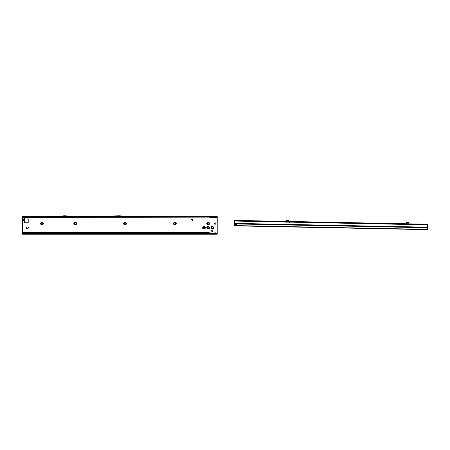 <?xml version="1.0" encoding="UTF-8"?>
<svg xmlns="http://www.w3.org/2000/svg" width="450" height="450" viewBox="0 0 450 450"><rect width="100%" height="100%" fill="white"/><g stroke="black" fill="none" stroke-linecap="round" stroke-linejoin="round"><path stroke-width="0.67" d="M23.946 221.091L23.265 220.174L23.524 219.6L23.287 220.174L24.041 221.147L23.929 222.767L27.821 222.767A0.388 0.388 0 0 0 28.209 222.379L28.209 219.409A0.388 0.388 0 0 0 27.922 219.032L27.332 218.874A0.388 0.388 0 0 1 27.045 218.498L27.045 217.963A0.388 0.388 0 0 0 26.944 217.71M24.047 221.169L23.929 222.767M40.607 223.549A1.361 1.361 0 0 1 41.968 222.182A1.361 1.361 0 0 1 43.335 223.549A1.361 1.361 0 0 1 41.968 224.91A1.361 1.361 0 0 1 40.607 223.549M42.75 223.549A0.776 0.776 0 0 0 41.968 222.767A0.776 0.776 0 0 0 41.192 223.549A0.776 0.776 0 0 0 41.968 224.325A0.776 0.776 0 0 0 42.75 223.549M73.839 223.549A1.361 1.361 0 0 1 75.201 222.182A1.361 1.361 0 0 1 76.562 223.549A1.361 1.361 0 0 1 75.201 224.91A1.361 1.361 0 0 1 73.839 223.549M75.977 223.549A0.776 0.776 0 0 0 75.201 222.767A0.776 0.776 0 0 0 74.424 223.549A0.776 0.776 0 0 0 75.201 224.325A0.776 0.776 0 0 0 75.977 223.549M123.683 223.549A1.361 1.361 0 0 1 125.044 222.182A1.361 1.361 0 0 1 126.411 223.549A1.361 1.361 0 0 1 125.044 224.91A1.361 1.361 0 0 1 123.683 223.549M125.826 223.549A0.776 0.776 0 0 0 125.044 222.767A0.776 0.776 0 0 0 124.267 223.549A0.776 0.776 0 0 0 125.044 224.325A0.776 0.776 0 0 0 125.826 223.549M173.526 223.549A1.361 1.361 0 0 1 174.893 222.182A1.361 1.361 0 0 1 176.254 223.549A1.361 1.361 0 0 1 174.893 224.91A1.361 1.361 0 0 1 173.526 223.549M175.669 223.549A0.776 0.776 0 0 0 174.893 222.767A0.776 0.776 0 0 0 174.111 223.549A0.776 0.776 0 0 0 174.893 224.325A0.776 0.776 0 0 0 175.669 223.549M206.758 223.549A1.361 1.361 0 0 1 208.119 222.182A1.361 1.361 0 0 1 209.481 223.549A1.361 1.361 0 0 1 208.119 224.91A1.361 1.361 0 0 1 206.758 223.549M208.901 223.549A0.776 0.776 0 0 0 208.119 222.767A0.776 0.776 0 0 0 207.343 223.549A0.776 0.776 0 0 0 208.119 224.325A0.776 0.776 0 0 0 208.901 223.549M206.758 227.7A1.361 1.361 0 0 1 208.119 226.339A1.361 1.361 0 0 1 209.481 227.7A1.361 1.361 0 0 1 208.119 229.061A1.361 1.361 0 0 1 206.758 227.7M208.901 227.7A0.776 0.776 0 0 0 208.119 226.924A0.776 0.776 0 0 0 207.343 227.7A0.776 0.776 0 0 0 208.119 228.476A0.776 0.776 0 0 0 208.901 227.7M210.909 227.7A1.361 1.361 0 0 1 212.276 226.339A1.361 1.361 0 0 1 213.638 227.7A1.361 1.361 0 0 1 212.276 229.061A1.361 1.361 0 0 1 210.909 227.7M213.053 227.7A0.776 0.776 0 0 0 212.276 226.924A0.776 0.776 0 0 0 211.494 227.7A0.776 0.776 0 0 0 212.276 228.476A0.776 0.776 0 0 0 213.053 227.7M202.601 227.7A1.361 1.361 0 0 1 203.968 226.339A1.361 1.361 0 0 1 205.329 227.7A1.361 1.361 0 0 1 203.968 229.061A1.361 1.361 0 0 1 202.601 227.7M204.744 227.7A0.776 0.776 0 0 0 203.968 226.924A0.776 0.776 0 0 0 203.186 227.7A0.776 0.776 0 0 0 203.968 228.476A0.776 0.776 0 0 0 204.744 227.7M26.393 227.7A0.776 0.776 0 0 0 27.174 228.476L27.692 228.476A0.776 0.776 0 0 0 28.474 227.7A0.776 0.776 0 0 0 27.692 226.924L27.174 226.924A0.776 0.776 0 0 0 26.393 227.7M215.831 223.549A0.703 0.703 0 0 0 215.128 222.846A0.703 0.703 0 0 0 214.431 223.549A0.703 0.703 0 0 0 215.128 224.246A0.703 0.703 0 0 0 215.831 223.549M212.974 230.816A0.703 0.703 0 0 0 212.276 230.113A0.703 0.703 0 0 0 211.573 230.816A0.703 0.703 0 0 0 212.276 231.514A0.703 0.703 0 0 0 212.974 230.816M22.511 233.021L22.506 216.945A0.776 0.771 0 0 0 23.276 217.614L209.419 217.873L216.428 217.688L217.209 216.759L217.209 233.539L209.419 233.46M215.876 233.443L215.708 233.021L215.409 233.539L215.708 233.021A0.776 0.776 0 0 0 214.549 233.021L214.386 233.443M23.524 219.6L23.929 219.234L23.929 217.71L24.058 219.6M192.803 219.673L191.661 219.358L192.561 219.263A0.343 0.343 0 0 1 192.893 219.696L192.426 221.079L192.803 219.673M23.946 219.251L23.541 219.623L24.047 219.623L24.047 219.201M23.929 218.351L24.705 218.351L24.705 221.991L24.058 221.991L24.705 222.604L24.705 222.024L24.165 222.12M217.209 233.539L217.209 234.191L22.5 234.191L22.5 233.145A0.776 0.771 0 0 1 23.276 232.374L208.637 232.374A0.776 0.771 180 0 1 209.419 233.145L209.419 233.235A0.776 0.771 180 0 0 208.637 232.464L208.637 232.374M214.549 233.021L214.847 233.539L214.549 233.021L209.407 233.021M22.5 217.007L22.5 216.276L55.626 216.276M209.869 217.614L216.428 217.614A0.776 0.771 0 0 0 217.198 216.945L217.204 217.001M209.419 217.873L209.869 217.71M30.291 217.873L209.419 217.963M29.841 217.614L30.291 217.963M22.506 217.041A0.776 0.771 0 0 0 23.276 217.71L29.841 217.71M22.5 216.759L217.198 216.945L217.209 216.276L128.008 216.276M100.778 216.276L128.025 216.287L119.093 215.809L100.778 216.276M74.807 216.287L55.609 216.287L64.541 215.809L74.807 216.287M74.79 216.276L100.794 216.276M22.5 233.522L209.419 233.522L209.582 234.191L209.582 233.539M23.276 232.374L23.276 232.464A0.776 0.771 180 0 0 22.5 233.235M23.276 232.464L208.637 232.464M209.419 233.522L209.419 233.235M24.705 218.351L24.058 218.351M24.705 217.738L24.705 218.317M24.598 217.71L24.165 218.222M23.524 220.742L24.058 220.742M235.997 224.499A0.714 0.579 -178.9 0 0 236.717 223.959L236.638 223.419A0.714 0.714 0 0 0 235.395 223.397L235.294 223.931A0.714 0.579 -178.9 0 0 235.997 224.499M235.299 223.644L235.586 224.078A0.714 0.579 -178.9 0 0 236.706 223.763M409.061 224.353L409.061 224.37A0.388 0.388 0 0 0 409.821 224.499L427.489 224.848L427.393 229.646L235.187 225.861L427.393 229.646M405.686 224.286L405.703 224.415A0.388 0.388 0 0 0 406.463 224.319L406.468 224.303M289.012 222.002L289.018 221.991A0.388 0.388 0 0 0 289.772 222.131L405.692 224.263M289.024 221.468L289.046 220.427L288.529 220.275L286.582 220.247L286.431 221.417M289.046 220.483L286.447 220.433M286.431 221.372L289.024 221.422L286.431 221.389M409.072 223.836L408.966 222.66L407.019 222.609L406.496 222.739L406.474 223.785M409.089 222.846L406.496 222.795M286.419 221.934L286.419 221.951A0.388 0.388 0 0 1 285.654 222.053L285.649 221.901M285.643 221.923L234.506 221.046L234.461 223.38L235.395 223.397M406.479 223.734L409.072 223.802L406.474 223.751M234.461 223.38L234.416 225.579L427.399 229.382M235.187 225.861L234.416 225.579M234.506 221.046L427.489 224.848M234.506 220.916L234.518 220.393L427.5 224.196L427.489 224.719M217.209 233.021L215.708 233.021M210.195 234.191L210.195 233.539M216.428 234.191L216.428 233.539M24.705 221.597L24.058 221.597M24.705 220.005L24.058 220.005M24.705 219.628L24.058 219.628M24.705 219.471L24.058 219.471M24.705 219.094L24.058 219.094M24.705 218.745L24.058 218.745M236.638 223.419L427.444 227.183M236.717 223.959L427.433 227.717M234.45 223.914L235.294 223.931"/></g></svg>
